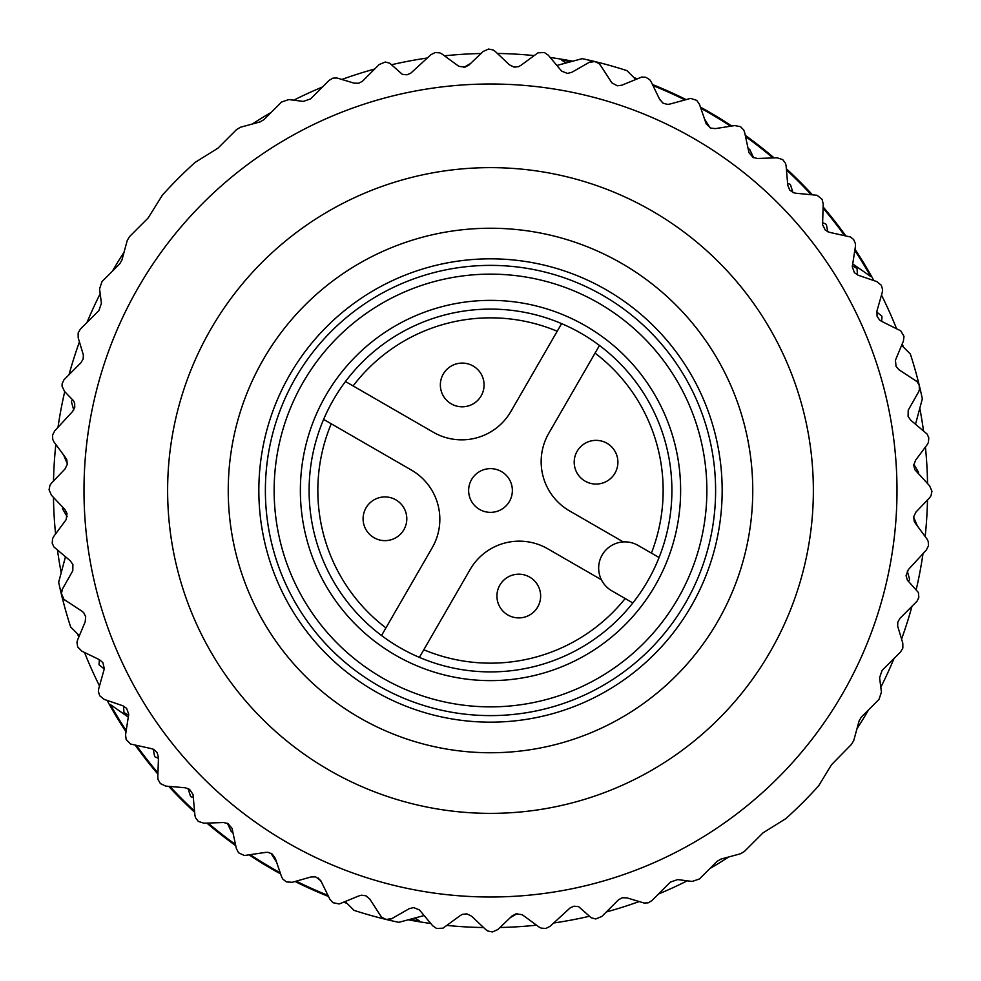 <?xml version="1.0" encoding="UTF-8"?>
<svg xmlns="http://www.w3.org/2000/svg" width="981" height="981" viewBox="0 0 981 981"><rect width="100%" height="100%" fill="white"/><g stroke="black" fill="none" stroke-linecap="round" stroke-linejoin="round"><path stroke-width="1.47" d="M104.28 668.968L99.314 665.044A428.354 428.354 0 0 1 99.032 664.419L99.339 659.637M128.621 715.321L124.28 712.697A428.354 428.354 0 0 1 123.925 712.108L123.545 706.05M158.444 758.362L155.01 756.842A428.354 428.354 0 0 1 154.581 756.302L153.244 749.202M193.38 797.492L191.037 796.793A428.354 428.354 0 0 1 190.547 796.314L188.009 788.479M232.889 832.096L231.786 831.9A428.354 428.354 0 0 1 231.246 831.496L227.396 823.304M276.372 861.49A428.354 428.354 0 0 1 276.029 861.293L270.915 853.225M907.278 571.052L909.571 579.231A428.354 428.354 0 0 1 909.424 579.894L908.259 581.304M913.863 464.271L918.461 472.217A428.354 428.354 0 0 1 918.498 472.903L918.142 473.664M876.72 312.032L881.686 315.956A428.354 428.354 0 0 1 881.968 316.581L881.661 321.363M852.379 265.679L856.72 268.304A428.354 428.354 0 0 1 857.075 268.892L857.455 274.95M822.556 222.638L825.99 224.159A428.354 428.354 0 0 1 826.419 224.698L827.756 231.798M787.62 183.508L789.963 184.207A428.354 428.354 0 0 1 790.453 184.686L792.991 192.521M748.111 148.904L749.214 149.1A428.354 428.354 0 0 1 749.754 149.504L753.604 157.696M704.628 119.51A428.354 428.354 0 0 1 704.971 119.707L710.085 127.775M73.722 409.948L71.429 401.769A428.354 428.354 0 0 1 71.576 401.106L72.741 399.696M67.137 516.729L62.539 508.783A428.354 428.354 0 0 1 62.502 508.097L62.858 507.336M321.584 882.091L318.224 878.032M517.085 913.667L510.402 917.529M913.654 517.159L917.37 525.988M659.416 98.909L662.776 102.968M463.915 67.333L470.598 63.471M67.346 463.841L63.63 455.012M831.545 764.677L851.52 744.346L853.777 740.459L859.086 720.961L861.343 717.074L878.964 699.453L881.441 692.157L879.589 677.724L882.078 670.428L900.619 651.887L902.851 648.061L902.802 643.156L897.64 626.05L897.836 622.003L900.055 618.251L917.027 601.206L918.829 597.38L918.4 592.512L907.388 580.139L906.064 575.724L908.357 569.593L926.334 550.047L928.48 545.792L928.247 541.549L927.119 539.207L915.322 523.192L914.169 521.07L913.728 516.607L916.033 511.972L929.547 497.821L931.006 495.761L931.95 491.223L929.583 485.779L914.758 469.592L913.777 465.215L915.506 460.322L927.204 444.651L928.406 442.419L928.799 437.808L927.106 434.056L910.736 420.199L908.099 416.447L908.21 410.217L918.449 392.142L919.381 389.788L919.197 385.165L917.076 381.646L899.136 369.874L896.07 366.465L895.42 360.26L903.403 341.094L903.992 336.373L900.766 330.842L881.539 321.314L879.528 319.965L877.063 316.225L876.94 311.051L882.299 292.228L882.63 289.726L881.343 285.275L876.72 281.559L858.203 275.244L854.402 272.681L852.281 266.82L855.432 246.28L855.457 243.754L853.642 239.487L850.404 236.961L829.46 232.338L825.377 230.253L822.568 224.686L823.206 203.925L822.066 199.302L817.087 195.28L795.726 193.22L793.371 192.681L789.73 190.069L787.78 185.274L786.088 165.777L785.511 163.312L782.715 159.609L777.075 157.794L757.516 158.481L753.052 157.426L748.993 152.705L744.628 132.398L743.757 130.032L740.545 126.684L734.72 125.568L715.394 128.609L710.833 128.106L706.222 123.913L699.441 104.28L696.731 100.369L690.636 98.382L669.949 104.06L667.558 104.391L663.23 103.25L659.686 99.461L651.176 81.84L649.753 79.743L645.829 77.278L641.733 77.045L621.88 85.188L617.331 85.801L611.85 82.833L600.544 65.408L598.888 63.495L594.694 61.521L588.858 62.551L571.874 72.275L567.435 73.428L561.635 71.135L548.305 55.218L544.381 52.52L537.993 52.827L520.678 65.494L518.557 66.659L514.105 67.125L509.446 64.844L495.221 51.417L493.149 49.97L488.599 49.05L483.179 51.453L469.028 64.967L465.006 67.149L458.826 66.328L442.063 54.078L439.831 52.876L435.208 52.52L430.953 54.666L410.806 73.146L407.041 74.801L402.357 74.36L389.751 63.213L385.239 62.011L379.132 64.574L362.406 81.288L358.727 83.238L354.031 83.127L336.949 77.977L332.866 78.161L329.113 80.381L310.572 98.922L303.276 101.411L288.843 99.559L281.547 102.036L263.926 119.657L260.039 121.914L240.541 127.223L236.654 129.48L217.954 148.168L195.158 162.368A441.475 441.475 0 0 0 162.368 195.158L148.168 217.954L129.48 236.654L127.223 240.541L121.914 260.039L119.657 263.926L102.036 281.547L99.559 288.843L101.411 303.276L98.922 310.572L80.381 329.113L78.149 332.939L78.198 337.844L83.36 354.95L83.164 358.997L80.945 362.749L63.973 379.794L62.171 383.62L62.048 386.183L64.574 391.493L73.612 400.861L74.666 403.301L74.74 407.409L72.643 411.407L54.666 430.953L52.52 435.208L52.753 439.451L53.881 441.793L65.678 457.808L66.831 459.93L67.272 464.393L64.967 469.028L51.453 483.179L49.994 485.239L49.05 489.777L51.417 495.221L64.844 509.446L67.015 513.48L66.156 519.66L53.796 536.349L52.594 538.581L52.201 543.192L53.894 546.944L70.264 560.801L72.901 564.553L72.79 570.783L62.551 588.858L61.398 593.468L63.924 599.354L81.864 611.126L83.692 612.708L85.69 616.718L85.188 621.88L77.597 639.906L76.959 642.359L77.695 646.933L81.84 651.176L99.461 659.686L102.919 662.69L104.305 668.772L98.701 688.772L98.37 691.274L99.657 695.725L104.28 699.441L122.797 705.756L126.598 708.319L128.719 714.18L125.568 734.72L126.132 739.441L130.596 744.039L151.54 748.662L153.821 749.484L157.119 752.525L158.481 757.516L157.794 777.075L158.076 779.588L160.394 783.598L165.777 786.088L185.274 787.78L189.578 789.349L193.036 794.536L194.912 815.223L195.489 817.688L198.285 821.391L203.925 823.206L223.484 822.519L227.948 823.574L232.006 828.295L236.372 848.602L238.579 852.808L244.392 855.518L265.606 852.391L268.021 852.342L272.191 854.01L275.244 858.203L281.559 876.72L282.724 878.964L286.317 881.894L292.228 882.299L311.051 876.94L315.637 876.879L320.713 880.497L329.824 899.16L332.988 902.716L339.267 903.955L359.12 895.812L361.462 895.187L365.901 895.812L369.874 899.136L380.456 915.592L382.112 917.505L386.306 919.479L392.142 918.449L409.126 908.725L413.565 907.572L419.365 909.865L432.695 925.782L436.619 928.48L443.007 928.173L460.322 915.506L462.443 914.341L466.895 913.875L471.554 916.156L485.779 929.583L487.851 931.03L492.401 931.95L497.821 929.547L511.972 916.033L515.994 913.851L522.174 914.672L538.937 926.922L541.169 928.124L545.792 928.48L550.047 926.334L570.194 907.854L573.959 906.199L578.643 906.64L591.249 917.787L595.761 918.989L601.868 916.426L618.594 899.712L622.273 897.762L626.969 897.873L644.051 903.023L648.134 902.839L651.887 900.619L670.428 882.078L677.724 879.589L692.157 881.441L699.453 878.964L717.074 861.343L720.961 859.086L740.459 853.777L744.346 851.52L763.046 832.832L785.842 818.632A441.475 441.475 0 0 0 818.632 785.842L831.545 764.677M915.531 424.184L922.336 398.789A441.475 441.475 0 0 0 919.356 385.729A8.743 8.743 0 0 1 918.449 392.142M901.637 345.3L910.343 354.006A441.475 441.475 0 0 1 919.356 385.729A8.743 8.743 0 0 0 915.592 380.456M424.184 915.531L398.789 922.336A441.475 441.475 0 0 1 385.729 919.356A8.743 8.743 0 0 0 392.142 918.449M380.456 915.592A8.743 8.743 0 0 0 385.729 919.356A441.475 441.475 0 0 1 354.006 910.343L345.3 901.637M556.816 65.469L582.211 58.664A441.475 441.475 0 0 1 595.271 61.644A8.743 8.743 0 0 0 588.858 62.551M600.544 65.408A8.743 8.743 0 0 0 595.271 61.644A441.475 441.475 0 0 1 626.994 70.657L635.7 79.363M65.469 556.816L58.664 582.211A441.475 441.475 0 0 0 61.644 595.271A8.743 8.743 0 0 1 62.551 588.858M79.363 635.7L70.657 626.994A441.475 441.475 0 0 1 61.644 595.271A8.743 8.743 0 0 0 65.408 600.544M675.946 305.054A262.258 262.258 0 0 1 558.373 743.819A262.258 262.258 0 0 1 237.181 422.627A262.258 262.258 0 0 1 675.946 305.054M654.315 326.685A231.663 231.663 0 0 1 550.464 714.266A231.663 231.663 0 0 1 266.734 430.536A231.663 231.663 0 0 1 654.315 326.685M203.055 777.945A406.502 406.502 0 0 0 883.145 595.712A406.502 406.502 0 0 0 385.288 97.855A406.502 406.502 0 0 0 203.055 777.945M510.917 411.431L557.208 331.247A172.656 172.656 0 0 0 353.111 385.938L433.295 432.229A56.824 56.824 0 0 0 510.917 411.431M411.431 470.083L331.247 423.792A172.656 172.656 0 0 0 385.938 627.889L432.229 547.705A56.824 56.824 0 0 0 411.431 470.083M651.396 553.112A172.656 172.656 0 0 0 595.062 353.111L548.771 433.295A56.824 56.824 0 0 0 569.569 510.917L623.254 541.904M601.402 579.759L547.705 548.771A56.824 56.824 0 0 0 470.083 569.569L423.792 649.753A172.656 172.656 0 0 0 625.179 598.533M632.831 602.959L611.764 590.795A26.229 26.229 0 0 1 602.175 554.976A26.229 26.229 0 0 1 637.993 545.375L659.06 557.527M561.61 323.62L557.208 331.247L561.61 323.62M353.111 385.938L345.484 381.535L353.111 385.938M323.62 419.39L331.247 423.792L323.62 419.39M385.938 627.889L381.535 635.516L385.938 627.889M599.465 345.484L595.062 353.111L599.465 345.484M419.39 657.38L423.792 649.753L419.39 657.38A181.399 181.399 0 0 1 381.535 635.516M665.719 443.547A181.399 181.399 0 0 0 362.234 362.234A181.399 181.399 0 0 0 443.547 665.719A181.399 181.399 0 0 0 665.719 443.547M674.155 441.291A190.142 190.142 0 0 1 441.291 674.155A190.142 190.142 0 0 1 356.054 356.054A190.142 190.142 0 0 1 674.155 441.291M699.49 434.497A216.36 216.36 0 0 0 337.513 337.513A216.36 216.36 0 0 0 434.497 699.49A216.36 216.36 0 0 0 699.49 434.497M707.939 432.241A225.103 225.103 0 0 1 432.241 707.939A225.103 225.103 0 0 1 331.32 331.32A225.103 225.103 0 0 1 707.939 432.241M446.993 369.273A21.852 21.852 0 0 1 484.074 384.944A21.852 21.852 0 0 1 446.539 400.174A21.852 21.852 0 0 1 470.733 364.822A21.852 21.852 0 0 1 477.44 400.628A21.852 21.852 0 0 1 446.539 400.174A21.852 21.852 0 0 1 446.993 369.273M611.727 446.993A21.852 21.852 0 0 1 604.259 482.468A21.852 21.852 0 0 1 580.826 446.539A21.852 21.852 0 0 1 617.907 462.223A21.852 21.852 0 0 1 580.372 477.44A21.852 21.852 0 0 1 580.826 446.539A21.852 21.852 0 0 1 611.727 446.993M500.089 470.855A21.852 21.852 0 0 1 510.145 500.089A21.852 21.852 0 0 1 480.911 510.145A21.852 21.852 0 0 1 470.855 480.911A21.852 21.852 0 0 1 500.089 470.855M400.628 503.56A21.852 21.852 0 0 1 393.16 539.035A21.852 21.852 0 0 1 369.727 503.106A21.852 21.852 0 0 1 406.808 518.777A21.852 21.852 0 0 1 369.273 534.007A21.852 21.852 0 0 1 369.727 503.106A21.852 21.852 0 0 1 400.628 503.56M503.56 580.372A21.852 21.852 0 0 1 540.641 596.056A21.852 21.852 0 0 1 503.106 611.273A21.852 21.852 0 0 1 527.3 575.921A21.852 21.852 0 0 1 534.007 611.727A21.852 21.852 0 0 1 503.106 611.273A21.852 21.852 0 0 1 503.56 580.372M252.276 124.023A437.097 437.097 0 0 1 271.173 112.41A437.097 437.097 0 0 0 252.276 124.023A437.097 437.097 0 0 1 271.173 112.41A437.097 437.097 0 0 0 252.276 124.023M293.748 100.185A437.097 437.097 0 0 1 322.528 86.966A437.097 437.097 0 0 0 293.748 100.185A437.097 437.097 0 0 1 322.528 86.966A437.097 437.097 0 0 0 293.748 100.185M341.903 79.436A437.097 437.097 0 0 1 374.681 69.026A437.097 437.097 0 0 0 341.903 79.436A437.097 437.097 0 0 1 374.681 69.026A437.097 437.097 0 0 0 341.903 79.436M427.348 57.989A437.097 437.097 0 0 0 391.652 64.721A437.097 437.097 0 0 1 427.348 57.989A437.097 437.097 0 0 0 391.652 64.721A437.097 437.097 0 0 1 409.776 60.92M444.454 55.831A437.097 437.097 0 0 1 481.033 53.501A437.097 437.097 0 0 0 444.454 55.831A437.097 437.097 0 0 1 481.033 53.501M497.379 53.452A437.097 437.097 0 0 1 533.971 55.574A437.097 437.097 0 0 0 497.379 53.452A437.097 437.097 0 0 1 533.971 55.574M550.206 57.499A437.097 437.097 0 0 1 572.72 61.202A437.097 437.097 0 0 0 550.206 57.499A437.097 437.097 0 0 1 572.72 61.202M633.947 77.609A437.097 437.097 0 0 1 637.172 78.75A437.097 437.097 0 0 0 633.947 77.609A437.097 437.097 0 0 1 637.172 78.75M652.463 84.513A437.097 437.097 0 0 1 685.915 99.51A437.097 437.097 0 0 0 652.463 84.513A437.097 437.097 0 0 1 685.915 99.51A437.097 437.097 0 0 0 680.373 96.8M700.397 107.088A437.097 437.097 0 0 1 731.777 126.034A437.097 437.097 0 0 0 700.397 107.088A437.097 437.097 0 0 1 731.777 126.034A437.097 437.097 0 0 0 700.397 107.088M745.241 135.304A437.097 437.097 0 0 1 774.107 157.904A437.097 437.097 0 0 0 745.241 135.304A437.097 437.097 0 0 1 774.107 157.904A437.097 437.097 0 0 0 745.241 135.304M786.345 168.732A437.097 437.097 0 0 1 812.268 194.655A437.097 437.097 0 0 0 786.345 168.732A437.097 437.097 0 0 1 812.268 194.655A437.097 437.097 0 0 0 786.345 168.732M823.096 206.893A437.097 437.097 0 0 1 845.696 235.759A437.097 437.097 0 0 0 823.096 206.893A437.097 437.097 0 0 1 845.696 235.759M854.966 249.223A437.097 437.097 0 0 1 873.912 280.603A437.097 437.097 0 0 0 854.966 249.223A437.097 437.097 0 0 1 873.912 280.603M881.49 295.085A437.097 437.097 0 0 1 896.487 328.537A437.097 437.097 0 0 0 881.49 295.085A437.097 437.097 0 0 1 896.487 328.537M902.25 343.828A437.097 437.097 0 0 1 903.391 347.053A437.097 437.097 0 0 0 902.25 343.828A437.097 437.097 0 0 1 903.391 347.053M919.798 408.28A437.097 437.097 0 0 1 923.501 430.794A437.097 437.097 0 0 0 919.798 408.28A437.097 437.097 0 0 1 923.501 430.794M925.426 447.029A437.097 437.097 0 0 1 927.548 483.621A437.097 437.097 0 0 0 925.426 447.029A437.097 437.097 0 0 1 927.548 483.621A437.097 437.097 0 0 0 926.395 458.078M927.499 499.967A437.097 437.097 0 0 1 925.169 536.546A437.097 437.097 0 0 0 927.499 499.967A437.097 437.097 0 0 1 925.169 536.546A437.097 437.097 0 0 0 927.499 499.967M923.011 553.652A437.097 437.097 0 0 1 916.279 589.348A437.097 437.097 0 0 0 923.011 553.652A437.097 437.097 0 0 1 916.279 589.348A437.097 437.097 0 0 0 923.011 553.652M901.564 639.097A437.097 437.097 0 0 0 911.974 606.319A437.097 437.097 0 0 1 901.564 639.097A437.097 437.097 0 0 0 911.974 606.319A437.097 437.097 0 0 1 902.888 635.381M894.034 658.472A437.097 437.097 0 0 1 880.815 687.252A437.097 437.097 0 0 0 894.034 658.472A437.097 437.097 0 0 1 880.815 687.252M868.59 709.827A437.097 437.097 0 0 1 856.977 728.724A437.097 437.097 0 0 0 868.59 709.827A437.097 437.097 0 0 1 856.977 728.724M728.724 856.977A437.097 437.097 0 0 1 709.827 868.59A437.097 437.097 0 0 0 728.724 856.977A437.097 437.097 0 0 1 709.827 868.59A437.097 437.097 0 0 0 728.724 856.977M687.252 880.815A437.097 437.097 0 0 1 658.472 894.034A437.097 437.097 0 0 0 687.252 880.815A437.097 437.097 0 0 1 658.472 894.034A437.097 437.097 0 0 0 687.252 880.815M639.097 901.564A437.097 437.097 0 0 1 606.319 911.974A437.097 437.097 0 0 0 639.097 901.564A437.097 437.097 0 0 1 606.319 911.974A437.097 437.097 0 0 0 639.097 901.564M553.652 923.011A437.097 437.097 0 0 0 589.348 916.279A437.097 437.097 0 0 1 553.652 923.011A437.097 437.097 0 0 0 589.348 916.279A437.097 437.097 0 0 1 571.224 920.08M536.546 925.169A437.097 437.097 0 0 1 499.967 927.499A437.097 437.097 0 0 0 536.546 925.169A437.097 437.097 0 0 1 499.967 927.499M483.621 927.548A437.097 437.097 0 0 1 447.029 925.426A437.097 437.097 0 0 0 483.621 927.548A437.097 437.097 0 0 1 447.029 925.426M430.794 923.501A437.097 437.097 0 0 1 408.28 919.798A437.097 437.097 0 0 0 430.794 923.501A437.097 437.097 0 0 1 408.28 919.798M347.053 903.391A437.097 437.097 0 0 1 343.828 902.25A437.097 437.097 0 0 0 347.053 903.391A437.097 437.097 0 0 1 343.828 902.25M328.537 896.487A437.097 437.097 0 0 1 295.085 881.49A437.097 437.097 0 0 0 328.537 896.487A437.097 437.097 0 0 1 295.085 881.49A437.097 437.097 0 0 0 300.627 884.2M280.603 873.912A437.097 437.097 0 0 1 249.223 854.966A437.097 437.097 0 0 0 280.603 873.912A437.097 437.097 0 0 1 249.223 854.966A437.097 437.097 0 0 0 280.603 873.912M235.759 845.696A437.097 437.097 0 0 1 206.893 823.096A437.097 437.097 0 0 0 235.759 845.696A437.097 437.097 0 0 1 206.893 823.096A437.097 437.097 0 0 0 235.759 845.696M194.655 812.268A437.097 437.097 0 0 1 168.732 786.345A437.097 437.097 0 0 0 194.655 812.268A437.097 437.097 0 0 1 168.732 786.345A437.097 437.097 0 0 0 194.655 812.268M157.904 774.107A437.097 437.097 0 0 1 135.304 745.241A437.097 437.097 0 0 0 157.904 774.107A437.097 437.097 0 0 1 135.304 745.241M126.034 731.777A437.097 437.097 0 0 1 107.088 700.397A437.097 437.097 0 0 0 126.034 731.777A437.097 437.097 0 0 1 107.088 700.397M99.51 685.915A437.097 437.097 0 0 1 84.513 652.463A437.097 437.097 0 0 0 99.51 685.915A437.097 437.097 0 0 1 84.513 652.463M78.75 637.172A437.097 437.097 0 0 1 77.609 633.947A437.097 437.097 0 0 0 78.75 637.172A437.097 437.097 0 0 1 77.609 633.947M61.202 572.72A437.097 437.097 0 0 1 57.499 550.206A437.097 437.097 0 0 0 61.202 572.72A437.097 437.097 0 0 1 57.499 550.206M55.574 533.971A437.097 437.097 0 0 1 53.452 497.379A437.097 437.097 0 0 0 55.574 533.971A437.097 437.097 0 0 1 53.452 497.379A437.097 437.097 0 0 0 54.605 522.922M53.501 481.033A437.097 437.097 0 0 1 55.831 444.454A437.097 437.097 0 0 0 53.501 481.033A437.097 437.097 0 0 1 55.831 444.454A437.097 437.097 0 0 0 53.501 481.033M57.989 427.348A437.097 437.097 0 0 1 64.721 391.652A437.097 437.097 0 0 0 57.989 427.348A437.097 437.097 0 0 1 64.721 391.652A437.097 437.097 0 0 0 57.989 427.348M79.436 341.903A437.097 437.097 0 0 0 69.026 374.681A437.097 437.097 0 0 1 79.436 341.903A437.097 437.097 0 0 0 69.026 374.681A437.097 437.097 0 0 1 78.112 345.619M86.966 322.528A437.097 437.097 0 0 1 100.185 293.748A437.097 437.097 0 0 0 86.966 322.528A437.097 437.097 0 0 1 100.185 293.748M112.41 271.173A437.097 437.097 0 0 1 124.023 252.276A437.097 437.097 0 0 0 112.41 271.173A437.097 437.097 0 0 1 124.023 252.276M570.917 61.68A436.287 436.287 0 0 0 561.598 60.037L565.878 63.042M635.259 78.921A436.287 436.287 0 0 1 636.068 79.216M652.99 85.592A436.287 436.287 0 0 1 684.763 99.841M700.777 108.229A436.287 436.287 0 0 1 730.6 126.218M745.486 136.482A436.287 436.287 0 0 1 772.905 157.941M786.443 169.934A436.287 436.287 0 0 1 811.066 194.557M823.059 208.095A436.287 436.287 0 0 1 844.518 235.514M854.782 250.4A436.287 436.287 0 0 1 870.687 276.47L852.661 263.852M410.083 919.32A436.287 436.287 0 0 0 419.402 920.963L415.122 917.958M345.741 902.079A436.287 436.287 0 0 1 344.932 901.784M328.01 895.408A436.287 436.287 0 0 1 296.237 881.159M280.223 872.771A436.287 436.287 0 0 1 250.4 854.782M235.514 844.518A436.287 436.287 0 0 1 208.095 823.059M194.557 811.066A436.287 436.287 0 0 1 169.934 786.443M157.941 772.905A436.287 436.287 0 0 1 136.482 745.486M126.218 730.6A436.287 436.287 0 0 1 110.313 704.53L128.339 717.148M262.197 718.803A322.859 322.859 0 0 1 406.931 178.64A322.859 322.859 0 0 1 802.36 574.069A322.859 322.859 0 0 1 262.197 718.803"/></g></svg>
